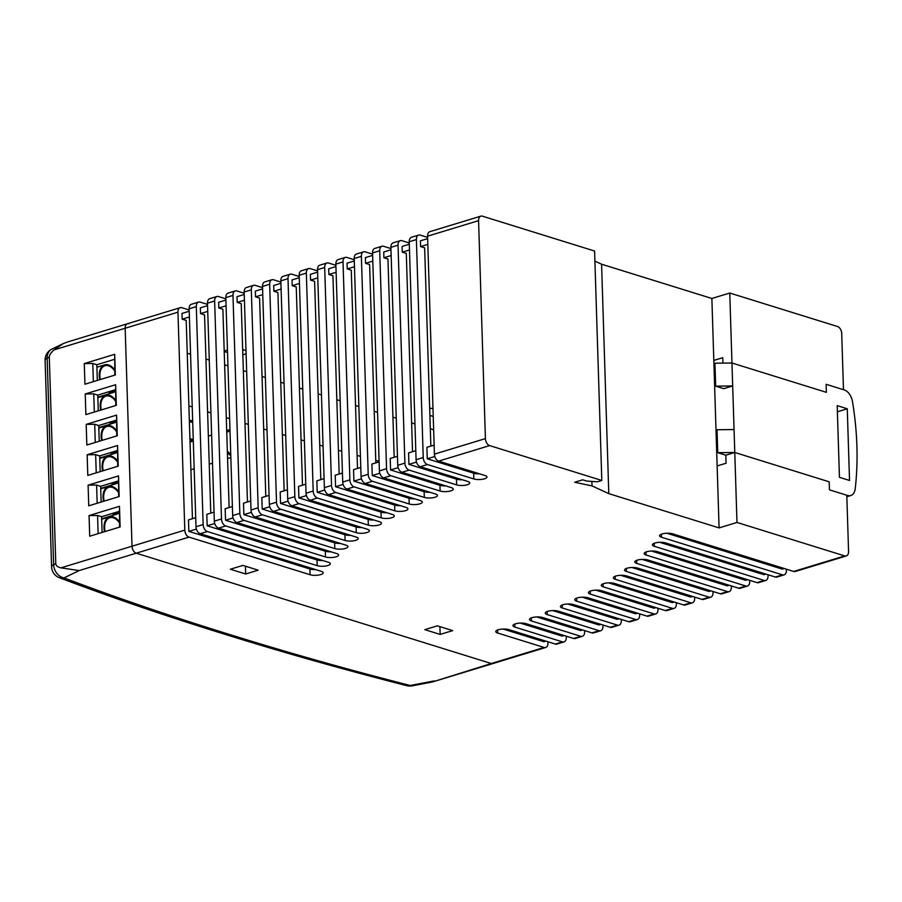 <?xml version="1.0" encoding="UTF-8"?>
<svg xmlns="http://www.w3.org/2000/svg" width="902" height="902" viewBox="0 0 902 902"><rect width="100%" height="100%" fill="white"/><g stroke="black" fill="none" stroke-linecap="round" stroke-linejoin="round"><path stroke-width="1.35" d="M722.761 357.699L722.93 363.111L722.761 357.699L713.82 360.417L722.761 357.699M846.279 555.959A6.032 3.8 -106.9 0 0 848.568 551.449L846.798 495.232L829.445 489.842L829.197 481.815L734.78 452.477L725.828 455.206L726.076 463.233L717.135 465.951L719.086 527.895L736.979 522.45L844.712 555.925L793.715 571.451A6.032 3.8 73.1 0 0 795.282 571.485L846.279 555.959A6.032 3.8 -106.9 0 1 844.712 555.925M427.571 236.177L478.567 220.652A6.032 3.8 -106.9 0 1 480.845 216.142L429.848 231.667A6.032 3.8 73.1 0 0 427.571 236.177L434.414 454.134A6.032 3.8 73.1 0 0 438.631 461.125L485.039 475.546A7.532 2.3 -1.8 0 1 486.979 477.011A7.532 2.3 -1.8 0 1 482.175 479.312A7.532 2.3 -1.8 0 1 473.854 478.951L427.447 464.53A6.032 3.8 -106.9 0 1 423.23 457.539L416.386 239.582A6.032 3.8 -106.9 0 1 418.663 235.072L411.504 237.249A6.032 3.8 73.1 0 0 409.226 241.759L416.081 459.716A6.032 3.8 73.1 0 0 420.298 466.706L467.834 481.476A7.532 2.3 -1.8 0 1 469.773 482.942A7.532 2.3 -1.8 0 1 464.981 485.253A7.532 2.3 -1.8 0 1 456.649 484.881L409.113 470.111A6.032 3.8 -106.9 0 1 404.897 463.121L398.041 245.164A6.032 3.8 -106.9 0 1 400.319 240.654L393.171 242.83A6.032 3.8 73.1 0 0 390.893 247.351L397.737 465.297A6.032 3.8 73.1 0 0 401.954 472.287L451.316 487.632A7.532 2.3 -1.8 0 1 453.255 489.098A7.532 2.3 -1.8 0 1 448.463 491.398A7.532 2.3 -1.8 0 1 440.131 491.038L390.769 475.692A6.032 3.8 -106.9 0 1 386.552 468.702L379.708 250.756A6.032 3.8 -106.9 0 1 381.986 246.235L374.826 248.422A6.032 3.8 73.1 0 0 372.549 252.932L379.392 470.889A6.032 3.8 73.1 0 0 383.609 477.88L435.497 493.992A7.532 2.3 -1.8 0 1 437.436 495.457A7.532 2.3 -1.8 0 1 432.644 497.769A7.532 2.3 -1.8 0 1 424.312 497.397L372.425 481.285A6.032 3.8 -106.9 0 1 368.208 474.294L361.364 256.337A6.032 3.8 -106.9 0 1 363.641 251.827L356.482 254.003A6.032 3.8 73.1 0 0 354.204 258.513L361.059 476.47A6.032 3.8 73.1 0 0 365.276 483.461L420.388 500.587A7.532 2.3 -1.8 0 1 422.328 502.053A7.532 2.3 -1.8 0 1 417.525 504.353A7.532 2.3 -1.8 0 1 409.204 503.992L354.091 486.866A6.032 3.8 -106.9 0 1 349.875 479.875L343.019 261.918A6.032 3.8 -106.9 0 1 345.297 257.408L338.149 259.584A6.032 3.8 73.1 0 0 335.86 264.094L342.715 482.051A6.032 3.8 73.1 0 0 346.932 489.042L406.001 507.398A7.532 2.3 -1.8 0 1 407.941 508.863A7.532 2.3 -1.8 0 1 403.149 511.175A7.532 2.3 -1.8 0 1 394.817 510.803L335.747 492.447A6.032 3.8 -106.9 0 1 331.53 485.456L324.686 267.499A6.032 3.8 -106.9 0 1 326.964 262.989L319.804 265.177A6.032 3.8 73.1 0 0 317.527 269.687L324.37 487.644A6.032 3.8 73.1 0 0 328.587 494.623L392.37 514.444A7.532 2.3 -1.8 0 1 394.309 515.91A7.532 2.3 -1.8 0 1 389.506 518.222A7.532 2.3 -1.8 0 1 381.185 517.849L317.403 498.028A6.032 3.8 -106.9 0 1 313.186 491.049L306.342 273.092A6.032 3.8 -106.9 0 1 308.619 268.582L301.46 270.758A6.032 3.8 73.1 0 0 299.182 275.268L306.037 493.225A6.032 3.8 73.1 0 0 310.243 500.215L379.505 521.728A7.532 2.3 -1.8 0 1 381.445 523.194A7.532 2.3 -1.8 0 1 376.653 525.505A7.532 2.3 -1.8 0 1 368.332 525.133L299.069 503.62A6.032 3.8 -106.9 0 1 294.853 496.63L287.997 278.673A6.032 3.8 -106.9 0 1 290.275 274.163L283.127 276.339A6.032 3.8 73.1 0 0 280.838 280.849L287.693 498.806A6.032 3.8 73.1 0 0 291.91 505.796L367.464 529.271A7.532 2.3 -1.8 0 1 369.403 530.737A7.532 2.3 -1.8 0 1 364.611 533.048A7.532 2.3 -1.8 0 1 356.279 532.676L280.725 509.202A6.032 3.8 -106.9 0 1 276.508 502.211L269.664 284.254A6.032 3.8 -106.9 0 1 271.942 279.744L264.782 281.92A6.032 3.8 73.1 0 0 262.505 286.441L269.348 504.387A6.032 3.8 73.1 0 0 273.565 511.378L356.279 537.085A7.532 2.3 -1.8 0 1 358.207 538.55A7.532 2.3 -1.8 0 1 353.415 540.85A7.532 2.3 -1.8 0 1 345.094 540.49L262.381 514.783A6.032 3.8 -106.9 0 1 258.164 507.792L251.32 289.846A6.032 3.8 -106.9 0 1 253.597 285.325L246.438 287.512A6.032 3.8 73.1 0 0 244.16 292.022L251.015 509.98A6.032 3.8 73.1 0 0 255.221 516.97L345.985 545.169A7.532 2.3 -1.8 0 1 347.924 546.635A7.532 2.3 -1.8 0 1 343.132 548.935A7.532 2.3 -1.8 0 1 334.8 548.574L244.047 520.375A6.032 3.8 -106.9 0 1 239.831 513.385L232.975 295.428A6.032 3.8 -106.9 0 1 235.253 290.918L228.105 293.094A6.032 3.8 73.1 0 0 225.816 297.604L232.671 515.561A6.032 3.8 73.1 0 0 236.888 522.551L336.66 553.557A7.532 2.3 -1.8 0 1 338.6 555.023A7.532 2.3 -1.8 0 1 333.808 557.323A7.532 2.3 -1.8 0 1 325.487 556.962L225.703 525.956A6.032 3.8 -106.9 0 1 221.486 518.966L214.642 301.009A6.032 3.8 -106.9 0 1 216.92 296.499L209.76 298.675A6.032 3.8 73.1 0 0 207.483 303.185L214.326 521.142A6.032 3.8 73.1 0 0 218.543 528.132L328.384 562.262A7.532 2.3 -1.8 0 1 330.324 563.727A7.532 2.3 -1.8 0 1 325.532 566.039A7.532 2.3 -1.8 0 1 317.211 565.667L207.359 531.537A6.032 3.8 -106.9 0 1 203.142 524.547L196.298 306.59A6.032 3.8 -106.9 0 1 198.575 302.08L191.416 304.267A6.032 3.8 73.1 0 0 189.138 308.777L195.993 526.723A6.032 3.8 73.1 0 0 200.199 533.713L321.247 571.327A7.532 2.3 -1.8 0 1 323.187 572.793A7.532 2.3 -1.8 0 1 318.395 575.104A7.532 2.3 -1.8 0 1 310.074 574.732L189.025 537.118A6.032 3.8 -106.9 0 1 184.809 530.128L177.953 312.182A6.032 3.8 -106.9 0 1 180.231 307.672A6.032 3.8 -106.9 0 1 181.809 307.695L189.172 309.984M198.575 302.08A6.032 3.8 -106.9 0 1 200.154 302.114L207.516 304.402M216.92 296.499A6.032 3.8 -106.9 0 1 218.487 296.532L225.861 298.821M235.253 290.918A6.032 3.8 -106.9 0 1 236.831 290.94L244.194 293.229M253.597 285.325A6.032 3.8 -106.9 0 1 255.176 285.359L262.538 287.648M271.942 279.744A6.032 3.8 -106.9 0 1 273.509 279.778L280.883 282.067M290.275 274.163A6.032 3.8 -106.9 0 1 291.853 274.197L299.216 276.486M308.619 268.582A6.032 3.8 -106.9 0 1 310.198 268.604L317.56 270.893M326.964 262.989A6.032 3.8 -106.9 0 1 328.531 263.023L335.905 265.312M345.297 257.408A6.032 3.8 -106.9 0 1 346.875 257.442L354.249 259.731M363.641 251.827A6.032 3.8 -106.9 0 1 365.22 251.85L372.582 254.138M381.986 246.235A6.032 3.8 -106.9 0 1 383.564 246.269L390.927 248.557M400.319 240.654A6.032 3.8 -106.9 0 1 401.897 240.687L409.271 242.976M418.663 235.072A6.032 3.8 -106.9 0 1 420.242 235.106L427.604 237.395M480.845 216.142A6.032 3.8 -106.9 0 1 482.423 216.176L594.587 251.027L601.803 480.45L597.327 481.815L586.74 481.059L582.703 479.808L574.653 482.266L592.016 485.907L608.794 493.631L719.086 527.895M594.914 261.129L601.578 264.207L711.87 298.472L729.763 293.026L837.496 326.501A6.032 3.8 -106.9 0 1 841.713 333.492L843.483 389.698L826.131 384.308L826.379 392.336L826.131 384.308L844.283 389.946A12.053 7.599 -106.9 0 1 852.48 401.615A232.107 146.44 -106.9 0 1 855.22 488.737A12.053 7.599 -106.9 0 1 850.744 495.548A12.053 7.599 -106.9 0 1 847.598 495.48L829.445 489.842L829.197 481.815L734.78 452.477L736.979 522.45M427.649 238.635L420.422 240.834L420.603 246.573L424.639 247.825L430.863 446.118M409.305 244.216L402.078 246.426L402.258 252.154L406.295 253.406L412.53 451.699M390.961 249.809L383.745 252.008L383.914 257.746L387.95 258.998L394.185 457.28M372.627 255.39L365.4 257.589L365.581 263.328L369.617 264.579L375.841 462.873M354.283 260.971L347.056 263.17L347.236 268.909L351.273 270.16L357.508 468.454M335.939 266.564L328.711 268.762L328.892 274.49L332.928 275.753L339.163 474.035M317.605 272.145L310.378 274.343L310.559 280.082L314.595 281.334L320.819 479.616M299.261 277.726L292.034 279.924L292.214 285.663L296.251 286.915L302.486 485.208M280.917 283.307L273.689 285.517L273.87 291.245L277.906 292.496L284.141 490.789M262.583 288.899L255.356 291.098L255.537 296.826L259.573 298.088L265.797 496.371M244.239 294.48L237.012 296.679L237.192 302.418L241.229 303.67L247.464 501.963M225.895 300.062L218.667 302.26L218.848 307.999L222.884 309.251L229.119 507.544M207.561 305.643L200.334 307.853L200.515 313.58L204.551 314.843L210.775 513.125M189.217 311.235L181.99 313.434L182.17 319.173L186.207 320.424L192.442 518.706M786.341 569.162L786.386 570.38A6.032 3.8 -106.9 0 1 784.109 574.89A6.032 3.8 -106.9 0 1 782.53 574.856L661.482 537.242A7.532 2.3 -1.8 0 1 659.542 535.777A7.532 2.3 -1.8 0 1 664.334 533.477A7.532 2.3 -1.8 0 1 672.667 533.837L793.715 571.451M666.882 533.24L782.35 569.128L784.3 568.531M768.008 574.754L768.042 575.961A6.032 3.8 -106.9 0 1 765.764 580.471A6.032 3.8 -106.9 0 1 764.186 580.448L654.345 546.308A7.532 2.3 -1.8 0 1 652.405 544.842A7.532 2.3 -1.8 0 1 657.197 542.542A7.532 2.3 -1.8 0 1 665.529 542.903L775.37 577.043A6.032 3.8 73.1 0 0 776.949 577.066L784.109 574.89M659.745 542.316L764.005 574.709L765.956 574.112M749.663 580.336L749.697 581.542A6.032 3.8 -106.9 0 1 747.42 586.052A6.032 3.8 -106.9 0 1 745.841 586.029L646.069 555.023A7.532 2.3 -1.8 0 1 644.129 553.557A7.532 2.3 -1.8 0 1 648.921 551.257A7.532 2.3 -1.8 0 1 657.254 551.618L757.026 582.624A6.032 3.8 73.1 0 0 758.605 582.647L765.764 580.471M651.469 551.021L745.661 580.29L747.623 579.693M731.319 585.917L731.364 587.134A6.032 3.8 -106.9 0 1 729.075 591.644A6.032 3.8 -106.9 0 1 727.508 591.611L636.744 563.412A7.532 2.3 -1.8 0 1 634.805 561.946A7.532 2.3 -1.8 0 1 639.597 559.635A7.532 2.3 -1.8 0 1 647.929 560.007L738.693 588.205A6.032 3.8 73.1 0 0 740.26 588.239L747.42 586.052M642.145 559.409L727.328 585.872L729.278 585.285M712.986 591.498L713.02 592.715A6.032 3.8 -106.9 0 1 710.742 597.225A6.032 3.8 -106.9 0 1 709.164 597.192L626.462 571.496A7.532 2.3 -1.8 0 1 624.522 570.03A7.532 2.3 -1.8 0 1 629.314 567.73A7.532 2.3 -1.8 0 1 637.646 568.091L720.348 593.787A6.032 3.8 73.1 0 0 721.927 593.82L729.075 591.644M631.862 567.493L708.983 591.464L710.934 590.866M694.641 597.09L694.675 598.297A6.032 3.8 -106.9 0 1 692.398 602.807A6.032 3.8 -106.9 0 1 690.819 602.784L615.265 579.298A7.532 2.3 -1.8 0 1 613.326 577.832A7.532 2.3 -1.8 0 1 618.118 575.532A7.532 2.3 -1.8 0 1 626.45 575.893L702.004 599.379A6.032 3.8 73.1 0 0 703.583 599.402L710.742 597.225M620.666 575.307L690.639 597.045L692.589 596.447M676.297 602.671L676.342 603.878A6.032 3.8 -106.9 0 1 674.053 608.399A6.032 3.8 -106.9 0 1 672.486 608.365L603.224 586.841A7.532 2.3 -1.8 0 1 601.284 585.375A7.532 2.3 -1.8 0 1 606.076 583.075A7.532 2.3 -1.8 0 1 614.409 583.436L683.671 604.96A6.032 3.8 73.1 0 0 685.238 604.994L692.398 602.807M608.624 582.839L672.306 602.626L674.256 602.04M657.964 608.252L657.998 609.47A6.032 3.8 -106.9 0 1 655.72 613.98A6.032 3.8 -106.9 0 1 654.142 613.946L590.359 594.136A7.532 2.3 -1.8 0 1 588.431 592.67A7.532 2.3 -1.8 0 1 593.223 590.359A7.532 2.3 -1.8 0 1 601.544 590.731L665.326 610.541A6.032 3.8 73.1 0 0 666.905 610.575L674.053 608.399M595.771 590.133L653.961 608.219L655.912 607.621M639.619 613.834L639.653 615.051A6.032 3.8 -106.9 0 1 637.376 619.561A6.032 3.8 -106.9 0 1 635.797 619.527L576.728 601.183A7.532 2.3 -1.8 0 1 574.788 599.717A7.532 2.3 -1.8 0 1 579.591 597.406A7.532 2.3 -1.8 0 1 587.912 597.778L646.982 616.122A6.032 3.8 73.1 0 0 648.561 616.156L655.72 613.98M582.128 597.18L635.617 613.8L637.567 613.202M621.275 619.426L621.32 620.632A6.032 3.8 -106.9 0 1 619.031 625.142A6.032 3.8 -106.9 0 1 617.464 625.12L562.352 607.993A7.532 2.3 -1.8 0 1 560.413 606.527A7.532 2.3 -1.8 0 1 565.204 604.216A7.532 2.3 -1.8 0 1 573.525 604.588L628.649 621.715A6.032 3.8 73.1 0 0 630.216 621.737L637.376 619.561M567.753 603.99L617.284 619.381L619.234 618.783M602.942 625.007L602.976 626.225A6.032 3.8 -106.9 0 1 600.698 630.735A6.032 3.8 -106.9 0 1 599.12 630.701L547.232 614.578A7.532 2.3 -1.8 0 1 545.293 613.112A7.532 2.3 -1.8 0 1 550.096 610.812A7.532 2.3 -1.8 0 1 558.417 611.173L610.304 627.296A6.032 3.8 73.1 0 0 611.883 627.33L619.031 625.142M552.644 610.575L598.939 624.962L600.89 624.376M584.597 630.588L584.631 631.806A6.032 3.8 -106.9 0 1 582.354 636.316A6.032 3.8 -106.9 0 1 580.775 636.282L531.413 620.948A7.532 2.3 -1.8 0 1 529.474 619.482A7.532 2.3 -1.8 0 1 534.266 617.171A7.532 2.3 -1.8 0 1 542.598 617.543L591.96 632.877A6.032 3.8 73.1 0 0 593.539 632.911L600.698 630.735M536.814 616.945L580.595 630.554L582.545 629.957M566.253 636.181L566.298 637.387A6.032 3.8 -106.9 0 1 564.009 641.897A6.032 3.8 -106.9 0 1 562.442 641.874L514.895 627.093A7.532 2.3 -1.8 0 1 512.956 625.627A7.532 2.3 -1.8 0 1 517.759 623.327A7.532 2.3 -1.8 0 1 526.08 623.688L573.627 638.469A6.032 3.8 73.1 0 0 575.194 638.492L582.354 636.316M520.307 623.102L562.262 636.135L564.212 635.538M547.909 641.762L547.954 642.968A6.032 3.8 -106.9 0 1 545.676 647.489A6.032 3.8 -106.9 0 1 544.098 647.456L497.69 633.035A7.532 2.3 -1.8 0 1 495.762 631.569A7.532 2.3 -1.8 0 1 500.554 629.269A7.532 2.3 -1.8 0 1 508.875 629.63L555.282 644.051A6.032 3.8 73.1 0 0 556.861 644.084L564.009 641.897M503.102 629.032L543.917 641.717L545.868 641.119M438.631 461.125L489.628 445.599L601.803 480.45M544.098 647.456L491.308 663.522L136.236 553.197A6.032 3.8 -106.9 0 1 132.019 546.206A6.032 3.8 73.1 0 0 136.236 553.197L491.308 663.522A6.032 3.8 73.1 0 0 492.887 663.556A6.032 3.8 -106.9 0 1 491.308 663.522L432.498 681.946L412.135 685.858A12.053 5.288 -100.8 0 1 410.23 685.497A12.053 7.881 104.3 0 1 406.892 685.7A12.053 12.053 0 0 0 412.135 685.858M245.671 573.988L230.337 569.23L242.863 565.407L258.197 570.177L245.671 573.988L245.423 566.208M440.153 634.422L424.819 629.652L437.346 625.841L452.68 630.611L440.153 634.422L439.905 626.642M434.133 445.126L426.905 447.324L427.266 458.791L473.674 473.212A7.532 2.3 178.2 0 0 479.447 473.809M415.799 450.707L408.572 452.905L408.933 464.372L456.468 479.142A7.532 2.3 178.2 0 0 462.252 479.74M397.455 456.288L390.228 458.487L390.589 469.965L439.95 485.299A7.532 2.3 178.2 0 0 445.735 485.896M379.111 461.869L371.883 464.068L372.244 475.546L424.132 491.669A7.532 2.3 178.2 0 0 429.916 492.267M360.777 467.462L353.55 469.66L353.911 481.127L409.023 498.254A7.532 2.3 178.2 0 0 414.796 498.851M342.433 473.043L335.206 475.241L335.567 486.708L394.636 505.064A7.532 2.3 178.2 0 0 400.42 505.661M324.089 478.624L316.861 480.822L317.222 492.3L381.005 512.111A7.532 2.3 178.2 0 0 386.778 512.708M305.744 484.205L298.528 486.415L298.889 497.881L368.151 519.405A7.532 2.3 178.2 0 0 373.924 520.003M287.411 489.797L280.184 491.996L280.545 503.463L356.098 526.948A7.532 2.3 178.2 0 0 361.882 527.535M269.067 495.378L261.839 497.577L262.2 509.055L344.914 534.751A7.532 2.3 178.2 0 0 350.686 535.348M250.722 500.96L243.506 503.158L243.867 514.636L334.619 542.835A7.532 2.3 178.2 0 0 340.404 543.432M232.389 506.552L225.162 508.751L225.523 520.217L325.306 551.223A7.532 2.3 178.2 0 0 331.079 551.821M214.045 512.133L206.817 514.332L207.178 525.798L317.03 559.939A7.532 2.3 178.2 0 0 322.803 560.525M129.02 323.773A6.032 3.8 -106.9 0 0 127.453 323.739L67.064 342.129L63.14 343.662L54.064 349.897L125.164 328.249L132.019 546.206L125.164 328.249A6.032 3.8 -106.9 0 1 127.453 323.739A6.032 3.8 73.1 0 0 125.164 328.249L177.953 312.182M433.659 429.78L430.322 428.743L433.659 429.78M414.954 423.974L411.628 422.937L414.954 423.974M396.26 418.167L392.922 417.13L396.26 418.167M377.555 412.349L374.229 411.323L377.555 412.349M358.861 406.543L355.523 405.505L358.861 406.543M340.155 400.736L336.829 399.699L340.155 400.736M321.462 394.918L318.124 393.892L321.462 394.918M302.756 389.112L299.43 388.074L302.756 389.112M284.062 383.305L280.725 382.268L284.062 383.305M265.368 377.487L262.031 376.461L265.368 377.487M246.663 371.68L243.337 370.643L246.663 371.68M227.969 365.874L224.632 364.836L227.969 365.874M209.264 360.056L205.938 359.03L209.264 360.056M190.57 354.249L187.233 353.212L190.57 354.249M729.763 293.026L731.962 362.999L826.379 392.336L731.962 362.999L732.683 385.943L723.742 388.672L715.669 386.157L732.683 385.943L734.059 429.532L717.034 429.747L717.755 452.691L734.78 452.477L734.059 429.532M489.628 445.599A6.032 3.8 -106.9 0 1 485.411 438.609L434.414 454.134M478.567 220.652L485.411 438.609M711.87 298.472L717.135 465.951L726.076 463.233L725.828 455.206L717.755 452.691M601.578 264.207L608.794 493.631M427.83 244.374L420.603 246.573M409.485 249.955L402.258 252.154M391.141 255.537L383.914 257.746M372.808 261.129L365.581 263.328M354.463 266.71L347.236 268.909M336.119 272.291L328.892 274.49M317.786 277.884L310.559 280.082M299.441 283.465L292.214 285.663M281.097 289.046L273.87 291.245M262.764 294.627L255.537 296.826M244.419 300.219L237.192 302.418M226.075 305.801L218.848 307.999M207.742 311.382L200.515 313.58M189.397 316.963L182.17 319.173M227.541 352.535L224.215 351.498M224.203 351.047L227.473 350.055M242.672 349.525L245.998 350.562M246.099 353.821L242.83 354.813M433.231 416.442L429.904 415.405M429.679 408.144L432.994 408.662M195.7 517.714L188.484 519.913L188.845 531.391L309.893 569.004A7.532 2.3 178.2 0 0 315.666 569.59M188.845 531.391L196.388 529.091M207.178 525.798L214.721 523.51M225.523 520.217L233.066 517.917M243.867 514.636L251.41 512.336M262.2 509.055L269.754 506.755M280.545 503.463L288.088 501.162M298.889 497.881L306.432 495.581M317.222 492.3L324.776 490M335.567 486.708L343.11 484.419M353.911 481.127L361.454 478.827M372.244 475.546L379.798 473.246M390.589 469.965L398.132 467.664M408.933 464.372L416.476 462.083M427.266 458.791L434.82 456.491M591.881 481.431L592.016 485.907M229.976 429.95A13.564 8.558 73.1 0 0 227.811 430.164A13.564 8.558 73.1 0 0 226.706 430.649M227.394 452.703A13.564 8.558 73.1 0 0 230.777 455.465M230.732 454.01A12.053 7.599 -106.9 0 1 227.338 450.989M226.752 432.362A12.053 7.599 -106.9 0 1 228.251 431.607A12.053 7.599 -106.9 0 1 230.021 431.404M189.961 439.77A10.542 6.652 73.1 0 0 191.731 440.638A10.542 6.652 73.1 0 0 193.287 440.875M192.678 421.302A10.542 6.652 73.1 0 0 189.341 420.332M193.242 439.398A9.043 5.705 -106.9 0 1 191.686 439.206A9.043 5.705 -106.9 0 1 189.905 438.282M189.397 421.82A9.043 5.705 -106.9 0 1 192.724 422.779M105.083 531.537A13.564 8.558 -106.9 0 1 109.751 517.725A13.564 8.558 -106.9 0 1 119.481 523.002M119.447 521.875A14.466 9.121 73.1 0 0 109.48 516.857A14.466 9.121 73.1 0 0 104.531 531.706M108.116 391.975A14.466 9.121 73.1 0 0 109.356 392.471A14.466 9.121 73.1 0 0 113.133 392.539A14.466 9.121 73.1 0 0 115.343 391.299M114.667 369.876A14.466 9.121 73.1 0 0 104.711 364.859A14.466 9.121 73.1 0 0 99.75 379.708M109.322 391.603L109.322 391.603A13.564 8.558 -106.9 0 0 112.874 391.671A13.564 8.558 -106.9 0 0 115.309 390.171M100.302 379.539A13.564 8.558 -106.9 0 1 104.97 365.727A13.564 8.558 -106.9 0 1 114.701 371.015M116.257 420.569A13.564 8.558 -106.9 0 1 113.821 422.068A13.564 8.558 -106.9 0 1 110.281 422.001A13.564 8.558 -106.9 0 1 110.269 422.001M101.261 409.936A13.564 8.558 -106.9 0 1 105.929 396.125A13.564 8.558 -106.9 0 1 115.659 401.413M115.625 400.274A14.466 9.121 73.1 0 0 105.658 395.268A14.466 9.121 73.1 0 0 100.708 410.106M109.074 422.373A14.466 9.121 73.1 0 0 110.315 422.869A14.466 9.121 73.1 0 0 114.092 422.937A14.466 9.121 73.1 0 0 116.29 421.708M110.021 452.77A14.466 9.121 73.1 0 0 111.262 453.266A14.466 9.121 73.1 0 0 115.05 453.334A14.466 9.121 73.1 0 0 117.249 452.105M116.572 430.671A14.466 9.121 73.1 0 0 106.616 425.665A14.466 9.121 73.1 0 0 101.667 440.503M111.239 452.409A13.564 8.558 -106.9 0 1 111.228 452.398A13.564 8.558 -106.9 0 0 114.779 452.477A13.564 8.558 -106.9 0 0 117.215 450.966M102.219 440.334A13.564 8.558 -106.9 0 1 106.887 426.522A13.564 8.558 -106.9 0 1 116.617 431.81M118.173 481.364A13.564 8.558 -106.9 0 1 115.738 482.874A13.564 8.558 -106.9 0 1 112.198 482.807A13.564 8.558 -106.9 0 1 112.186 482.795M103.166 470.731A13.564 8.558 -106.9 0 1 107.834 456.931A13.564 8.558 -106.9 0 1 117.564 462.207M117.531 461.08A14.466 9.121 73.1 0 0 107.575 456.062A14.466 9.121 73.1 0 0 102.625 470.9M110.98 483.168A14.466 9.121 73.1 0 0 112.22 483.664A14.466 9.121 73.1 0 0 115.997 483.731A14.466 9.121 73.1 0 0 118.207 482.502M111.938 513.565A14.466 9.121 73.1 0 0 113.178 514.061A14.466 9.121 73.1 0 0 116.956 514.14A14.466 9.121 73.1 0 0 119.165 512.9M118.489 491.477A14.466 9.121 73.1 0 0 108.533 486.46A14.466 9.121 73.1 0 0 103.572 501.298M113.145 513.204L113.145 513.204A13.564 8.558 -106.9 0 0 116.696 513.272A13.564 8.558 -106.9 0 0 119.12 511.772M104.125 501.14A13.564 8.558 -106.9 0 1 108.792 487.328A13.564 8.558 -106.9 0 1 118.523 492.605M188.89 405.866A2845.111 869.742 178.2 0 0 192.227 406.937M207.595 411.808A2845.111 869.742 178.2 0 0 210.921 412.857M93.357 381.659L92.782 363.461L96.818 364.724L97.315 380.452M114.836 375.119L114.701 354.317L84.281 363.574L92.782 363.461M84.281 363.574L84.923 384.218L115.343 374.961L114.701 354.317M96.221 472.851L95.657 454.664L99.694 455.916L100.178 471.645M117.7 466.311L117.564 445.509L87.144 454.766L95.657 454.664M87.144 454.766L87.798 475.422L118.218 466.154L117.564 445.509M95.274 442.454L94.699 424.267L98.735 425.518L99.231 441.247M116.741 435.914L116.606 415.112L86.186 424.368L94.699 424.267M86.186 424.368L86.84 445.024L117.26 435.756L116.606 415.112M94.315 412.056L93.74 393.858L97.777 395.121L98.273 410.85M115.783 405.517L115.648 384.714L85.239 393.971L93.74 393.858M85.239 393.971L85.882 414.616L116.302 405.359L115.648 384.714M98.138 533.646L97.563 515.459L101.599 516.711L102.095 532.439M119.605 527.106L119.47 506.304L89.061 515.572L97.563 515.459M89.061 515.572L89.704 536.216L120.124 526.948L119.47 506.304M97.179 503.248L96.604 485.062L100.641 486.313L101.137 502.042M118.658 496.709L118.523 475.906L88.103 485.163L96.604 485.062M88.103 485.163L88.746 505.819L119.165 496.551L118.523 475.906M118.162 480.98L100.641 486.313M119.109 511.378L101.599 516.711M115.287 389.788L97.777 395.121M116.245 420.185L98.735 425.518M117.204 450.583L99.694 455.916M114.34 359.391L96.818 364.724M226.289 417.637A2845.111 869.742 178.2 0 0 229.627 418.675M244.994 423.388A2845.111 869.742 178.2 0 0 248.321 424.391M263.688 429.014A2845.111 869.742 178.2 0 0 267.015 429.995M282.371 434.516A2845.111 869.742 178.2 0 0 285.697 435.486M301.054 439.905A2845.111 869.742 178.2 0 0 304.391 440.852M319.736 445.182A2845.111 869.742 178.2 0 0 323.074 446.107M338.419 450.346A2845.111 869.742 178.2 0 0 341.745 451.259M357.091 455.42A2845.111 869.742 178.2 0 0 360.417 456.311M375.762 460.381A2845.111 869.742 178.2 0 0 379.088 461.249M434.257 680.897L410.23 685.497A2845.111 869.742 -1.8 0 1 232.817 635.493A12.053 8.592 -72.7 0 1 228.871 635.527L220.81 633.024A12.053 8.592 -72.7 0 0 224.745 632.99A2845.111 869.742 -1.8 0 1 63.997 577.911A12.053 9.46 -115.8 0 1 53.635 564.663A12.053 3.687 178.2 0 0 51.594 566.817A12.053 12.053 0 0 0 59.374 577.708A12.053 9.234 -69.3 0 0 63.997 577.911L79.184 570.56L60.919 567.854C57.604 567.065 55.89 565.655 55.789 563.626L49.306 357.136C49.272 355.084 50.862 352.671 54.064 349.897M715.669 386.157L714.948 363.213L731.962 362.999M849.526 480.462L839.446 477.327L837.191 405.641L847.271 408.775L849.526 480.462M837.383 411.786L847.271 408.775M661.482 537.242L661.38 534.198M654.345 546.308L654.243 543.263M646.069 555.023L645.967 551.968M636.744 563.412L636.654 560.356M626.462 571.496L626.36 568.452M615.265 579.298L615.175 576.254M603.224 586.841L603.122 583.797M590.359 594.136L590.269 591.081M576.728 601.183L576.637 598.127M562.352 607.993L562.25 604.938M547.232 614.578L547.142 611.533M531.413 620.948L531.323 617.893M514.895 627.093L514.805 624.049M497.69 633.035L497.6 629.991M420.298 466.706L427.447 464.53M401.954 472.287L409.113 470.111M383.609 477.88L390.769 475.692M365.276 483.461L372.425 481.285M346.932 489.042L354.091 486.866M328.587 494.623L335.747 492.447M310.243 500.215L317.403 498.028M291.91 505.796L299.069 503.62M273.565 511.378L280.725 509.202M255.221 516.97L262.381 514.783M236.888 522.551L244.047 520.375M218.543 528.132L225.703 525.956M200.199 533.713L207.359 531.537M79.184 570.56L189.025 537.118M562.442 641.874L555.282 644.051M580.775 636.282L573.627 638.469M599.12 630.701L591.96 632.877M617.464 625.12L610.304 627.296M635.797 619.527L628.649 621.715M654.142 613.946L646.982 616.122M672.486 608.365L665.326 610.541M690.819 602.784L683.671 604.96M709.164 597.192L702.004 599.379M727.508 591.611L720.348 593.787M745.841 586.029L738.693 588.205M764.186 580.448L757.026 582.624M782.53 574.856L775.37 577.043M423.23 457.539L416.081 459.716M409.226 241.759L416.386 239.582M473.854 478.951L473.674 473.212M404.897 463.121L397.737 465.297M390.893 247.351L398.041 245.164M456.649 484.881L456.468 479.142M386.552 468.702L379.392 470.889M372.549 252.932L379.708 250.756M440.131 491.038L439.95 485.299M368.208 474.294L361.059 476.47M354.204 258.513L361.364 256.337M424.312 497.397L424.132 491.669M349.875 479.875L342.715 482.051M335.86 264.094L343.019 261.918M409.204 503.992L409.023 498.254M331.53 485.456L324.37 487.644M317.527 269.687L324.686 267.499M394.817 510.803L394.636 505.064M313.186 491.049L306.037 493.225M299.182 275.268L306.342 273.092M381.185 517.849L381.005 512.111M294.853 496.63L287.693 498.806M280.838 280.849L287.997 278.673M368.332 525.133L368.151 519.405M276.508 502.211L269.348 504.387M262.505 286.441L269.664 284.254M356.279 532.676L356.098 526.948M258.164 507.792L251.015 509.98M244.16 292.022L251.32 289.846M345.094 540.49L344.914 534.751M239.831 513.385L232.671 515.561M225.816 297.604L232.975 295.428M334.8 548.574L334.619 542.835M221.486 518.966L214.326 521.142M207.483 303.185L214.642 301.009M325.487 556.962L325.306 551.223M203.142 524.547L195.993 526.723M189.138 308.777L196.298 306.59M317.211 565.667L317.03 559.939M184.809 530.128L60.919 567.854M310.074 574.732L309.893 569.004M55.789 563.626L53.635 564.663L47.152 358.184A12.053 9.46 -115.8 0 1 51.899 349.097A12.053 12.053 0 0 0 45.1 360.338A12.053 3.687 -1.8 0 1 47.152 358.184L49.306 357.136M232.817 635.493L224.745 632.99M846.809 495.728L847.598 495.48M127.453 323.739L180.231 307.672M545.676 647.489L432.498 681.946M190.897 469.762L194.167 468.758M209.241 464.169L212.511 463.177M227.575 458.588L230.844 457.596M208.362 436.094L211.62 435.091M226.695 430.502L227.811 430.164M190.029 442.048L193.299 441.055M101.678 519.236L109.48 516.857M97.844 397.196L113.133 392.539M96.897 367.238L104.711 364.859M98.803 427.593L114.092 422.937M97.856 397.635L105.658 395.268M99.75 457.99L115.05 453.334M98.814 428.033L106.616 425.665M100.708 488.388L115.997 483.731M99.772 458.442L107.575 456.062M101.667 518.785L116.956 514.14M100.72 488.839L108.533 486.46M51.594 566.817L45.1 360.338M63.14 343.662L51.899 349.097M220.81 633.024C164.119 615.412 110.303 596.977 59.374 577.708M228.871 635.527C285.562 653.138 344.891 669.87 406.892 685.7M846.843 496.731L850.744 495.548"/></g></svg>
